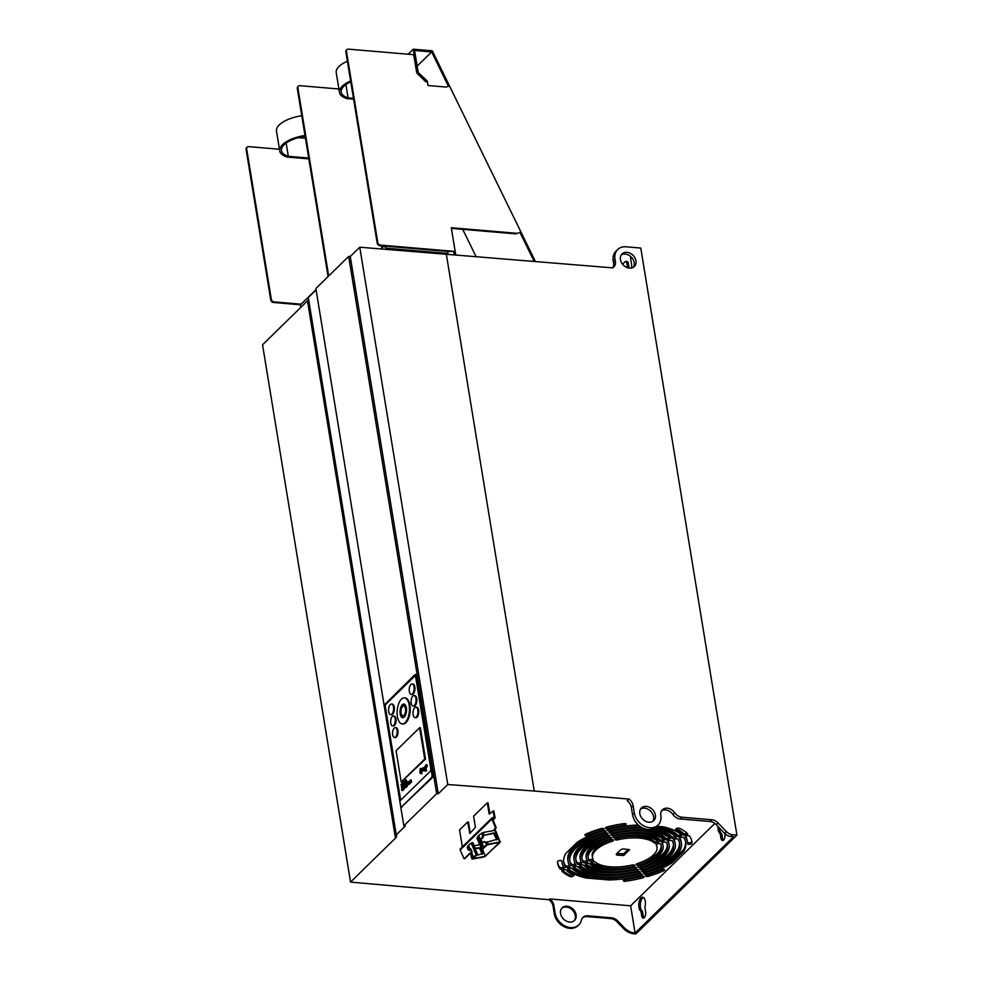 <?xml version="1.0" encoding="UTF-8"?>
<svg xmlns="http://www.w3.org/2000/svg" width="983" height="983" viewBox="0 0 983 983"><rect width="100%" height="100%" fill="white"/><g stroke="black" fill="none" stroke-linecap="round" stroke-linejoin="round"><path stroke-width="1.47" d="M612.778 267.892A8.822 6.869 45.6 0 0 613.761 267.13A8.822 6.869 45.6 0 0 615.37 261.478L614.977 259.107A15.003 11.673 -134.4 0 1 617.705 249.51L615.923 251.255A15.003 11.673 45.6 0 0 613.195 260.851L613.576 263.223A8.822 6.869 -134.4 0 1 612.765 267.88L359.766 247.212L350.267 256.502L348.67 256.416L315.862 288.511L403.841 825.806L405.365 825.978L396.284 834.85A10.592 4.46 170.7 0 1 396.591 835.624A10.592 4.46 170.7 0 1 395.473 838.13L350.538 882.083L262.547 344.787L307.482 300.835A10.592 4.46 -9.3 0 0 308.564 299.151M316.096 289.936L308.293 297.554L396.284 834.85M622.571 264.218L625.151 261.687A2.642 1.229 94.9 0 1 625.766 261.417A2.642 1.229 94.9 0 1 626.736 262.891L627.523 267.72M631.455 268.04A4.411 2.052 -85.1 0 0 631.602 264.55L630.693 259.021A2.642 1.229 94.9 0 1 630.84 256.71M625.766 261.417L627.326 261.552A2.642 1.229 -85.1 0 1 628.284 263.026L629.12 268.101M636.517 933.186L635.841 933.85A15.003 11.673 45.6 0 1 623.394 928.431L624.18 927.657L617.766 920.985A8.822 6.869 45.6 0 0 611.5 917.815L587.846 915.812A8.822 6.869 45.6 0 0 582.968 917.397A8.822 6.869 45.6 0 0 581.432 920.174A15.003 11.673 -134.4 0 1 578.827 924.88A15.003 11.673 -134.4 0 1 564.967 925.974A15.003 11.673 -134.4 0 1 555.112 913.035L553.884 905.527A8.822 6.869 45.6 0 0 549.73 898.941L630.631 905.81L714.85 823.435M661.633 810.754A8.822 6.869 -134.4 0 1 672.9 814.452A8.822 6.869 45.6 0 0 680.285 818.974L709.972 821.493A8.822 6.869 -134.4 0 1 716.251 824.663L724.594 833.338L726.376 831.593A8.822 6.869 -134.4 0 0 732.654 834.764L736.918 835.132L636.652 933.199L635.092 933.064A15.003 11.673 -134.4 0 1 624.18 927.657M736.918 835.132L640.781 248.06L625.999 246.807A15.003 11.673 -134.4 0 0 617.705 249.51M723.341 840.305A4.411 2.052 94.9 0 1 722.48 838.241L721.854 834.407A1.769 0.823 -85.1 0 0 721.436 833.51A7.065 3.293 94.9 0 1 719.74 829.922A7.065 3.293 94.9 0 1 719.581 828.128M643.46 897.454A7.065 3.293 94.9 0 0 640.486 907.456A7.065 3.293 94.9 0 0 642.169 911.044A1.769 0.823 -85.1 0 1 642.599 911.929L643.226 915.775A4.411 2.052 94.9 0 0 644.086 917.839M621.244 254.904A8.822 6.869 -134.4 0 1 625.127 254.081A8.822 6.869 -134.4 0 1 634.195 262.645A8.822 6.869 -134.4 0 1 633.371 267.315M726.376 831.593L718.032 822.918A8.822 6.869 45.6 0 0 711.766 819.748L682.067 817.229A8.822 6.869 -134.4 0 1 674.682 812.708A8.822 6.869 45.6 0 0 662.419 809.771A8.822 6.869 45.6 0 0 660.822 815.423A15.003 11.673 -134.4 0 1 658.082 825.02A15.003 11.673 -134.4 0 1 644.234 826.113A15.003 11.673 -134.4 0 1 634.367 813.174L633.138 805.667A8.822 6.869 45.6 0 0 628.997 799.081L534.248 791.045L446.257 253.749M646.298 806.404A8.822 6.869 45.6 0 0 641.42 807.989A8.822 6.869 45.6 0 0 639.81 813.641A8.822 6.869 45.6 0 0 648.891 822.206A8.822 6.869 45.6 0 0 653.769 820.608A8.822 6.869 45.6 0 0 655.366 814.956A8.822 6.869 45.6 0 0 646.298 806.404M629.489 268.138A8.822 6.869 45.6 0 0 634.367 266.54A8.822 6.869 45.6 0 0 635.976 260.9A8.822 6.869 45.6 0 0 626.908 252.336A8.822 6.869 45.6 0 0 622.03 253.921A8.822 6.869 45.6 0 0 620.42 259.573A8.822 6.869 45.6 0 0 629.489 268.138M724.594 833.338A8.822 6.869 45.6 0 0 730.861 836.508L733.576 836.742L635.092 933.064L630.631 905.81M350.538 882.083L548.944 899.715A8.822 6.869 -134.4 0 1 553.085 906.301L554.314 913.809A15.003 11.673 45.6 0 0 564.181 926.748A15.003 11.673 45.6 0 0 578.029 925.654L578.827 924.88M582.587 917.815A8.822 6.869 -134.4 0 1 587.048 916.586L610.701 918.589A8.822 6.869 -134.4 0 1 616.98 921.759L623.394 928.431M561.784 908.255A8.822 6.869 -134.4 0 1 569.821 908.132A8.822 6.869 -134.4 0 1 575.313 915.591A8.822 6.869 -134.4 0 1 574.084 920.825M548.944 899.715L549.73 898.941M534.248 791.045L447.756 784.508L438.258 793.797L436.661 793.711L403.841 825.806M633.138 805.667L631.356 807.412A8.822 6.869 -134.4 0 0 627.203 800.826L628.997 799.081M625.507 881.235A67.962 28.593 170.7 0 0 642.513 877.942A2.212 0.934 170.7 0 0 644.111 876.75A2.212 0.934 170.7 0 0 642.919 876.136A2.212 0.934 170.7 0 0 641.358 876.283A63.551 26.738 -9.3 0 1 625.458 879.367A2.212 0.934 170.7 0 0 623.308 880.657A2.212 0.934 170.7 0 0 624.5 881.272A2.212 0.934 170.7 0 0 625.507 881.235L625.249 879.662A2.212 0.934 -9.3 0 1 624.254 879.699M648.51 876.283A67.962 28.593 170.7 0 0 663.66 870.791A2.212 0.934 170.7 0 0 664.582 869.832A2.212 0.934 170.7 0 0 663.39 869.218A2.212 0.934 170.7 0 0 661.141 869.599A63.551 26.738 -9.3 0 1 646.974 874.735A2.212 0.934 170.7 0 0 645.561 875.865A2.212 0.934 170.7 0 0 646.753 876.48A2.212 0.934 170.7 0 0 648.51 876.283L648.252 874.71A2.212 0.934 -9.3 0 1 646.507 874.907M646.642 874.034A61.794 26 170.7 0 0 672.298 862.582L683.787 851.339A61.794 26 170.7 0 0 685.741 842.443A61.794 26 170.7 0 0 683.787 837.7A2.212 0.934 170.7 0 0 682.669 837.258A2.212 0.934 170.7 0 0 680.482 837.602A2.212 0.934 170.7 0 0 679.511 838.585A2.212 0.934 170.7 0 0 679.572 838.745A57.383 24.145 -9.3 0 1 681.379 843.156A57.383 24.145 -9.3 0 1 645.069 872.499A2.212 0.934 170.7 0 0 643.681 873.629A2.212 0.934 170.7 0 0 644.86 874.243A2.212 0.934 170.7 0 0 646.642 874.034L646.372 872.462A2.212 0.934 -9.3 0 1 644.627 872.658M608.895 879.945A61.794 26 170.7 0 0 640.609 875.693A2.212 0.934 170.7 0 0 642.231 874.514A2.212 0.934 170.7 0 0 641.039 873.899A2.212 0.934 170.7 0 0 639.478 874.034A57.383 24.145 -9.3 0 1 598.991 877.647A57.383 24.145 -9.3 0 1 571.762 868.284A2.212 0.934 170.7 0 0 570.705 867.928L567.683 869.5A61.794 26 170.7 0 0 586.335 878.04L608.895 879.945L608.637 878.372A61.794 26 -9.3 0 0 640.338 874.12L641.027 873.899M577.574 866.687A2.212 0.934 170.7 0 0 576.529 866.33A2.212 0.934 170.7 0 0 574.342 866.674A2.212 0.934 170.7 0 0 573.359 867.657A2.212 0.934 170.7 0 0 573.507 867.915A55.613 23.395 170.7 0 0 599.79 876.873A55.613 23.395 170.7 0 0 638.704 873.445A2.212 0.934 170.7 0 0 640.338 872.265A2.212 0.934 170.7 0 0 639.147 871.651A2.212 0.934 170.7 0 0 637.598 871.786A51.202 21.54 -9.3 0 1 601.768 874.931A51.202 21.54 -9.3 0 1 577.574 866.687M643.165 870.25A2.212 0.934 170.7 0 0 641.788 871.38A2.212 0.934 170.7 0 0 642.968 871.995A2.212 0.934 170.7 0 0 644.762 871.786A55.613 23.395 170.7 0 0 679.646 843.451A55.613 23.395 170.7 0 0 677.975 839.298A2.212 0.934 170.7 0 0 676.857 838.843A2.212 0.934 170.7 0 0 674.657 839.199A2.212 0.934 170.7 0 0 673.687 840.17A2.212 0.934 170.7 0 0 673.748 840.342A51.202 21.54 -9.3 0 1 675.284 844.164A51.202 21.54 -9.3 0 1 643.165 870.25M641.26 868.001A2.212 0.934 170.7 0 0 639.896 869.132A2.212 0.934 170.7 0 0 641.076 869.734A2.212 0.934 170.7 0 0 642.882 869.537A49.445 20.803 170.7 0 0 673.539 844.446A49.445 20.803 170.7 0 0 672.151 840.895A2.212 0.934 170.7 0 0 671.033 840.44A2.212 0.934 170.7 0 0 668.833 840.797A2.212 0.934 170.7 0 0 667.862 841.767A2.212 0.934 170.7 0 0 667.924 841.927A45.021 18.947 -9.3 0 1 669.19 845.159A45.021 18.947 -9.3 0 1 641.26 868.001M639.343 865.765A2.212 0.934 170.7 0 0 638.004 866.871A2.212 0.934 170.7 0 0 639.183 867.485A2.212 0.934 170.7 0 0 641.002 867.276A43.264 18.198 170.7 0 0 667.445 845.441A43.264 18.198 170.7 0 0 666.339 842.505A2.212 0.934 170.7 0 0 665.208 842.038A2.212 0.934 170.7 0 0 663.009 842.382A2.212 0.934 170.7 0 0 662.038 843.365A2.212 0.934 170.7 0 0 662.087 843.512A38.853 16.342 -9.3 0 1 663.095 846.154A38.853 16.342 -9.3 0 1 639.343 865.765M637.426 863.516A2.212 0.934 170.7 0 0 636.099 864.622A2.212 0.934 170.7 0 0 637.291 865.237A2.212 0.934 170.7 0 0 639.134 865.015A37.084 15.605 170.7 0 0 661.35 846.437A37.084 15.605 170.7 0 0 660.515 844.114A2.212 0.934 170.7 0 0 659.372 843.635A2.212 0.934 170.7 0 0 657.172 843.979A2.212 0.934 170.7 0 0 656.202 844.962A2.212 0.934 170.7 0 0 656.251 845.097A32.672 13.75 -9.3 0 1 657 847.149A32.672 13.75 -9.3 0 1 637.426 863.516M632.966 866.711A2.212 0.934 170.7 0 0 634.649 865.507A2.212 0.934 170.7 0 0 633.47 864.893A2.212 0.934 170.7 0 0 631.983 865.015A32.672 13.75 -9.3 0 1 610.087 866.785A32.672 13.75 -9.3 0 1 595.034 861.87A2.212 0.934 170.7 0 0 594.015 861.538A2.212 0.934 170.7 0 0 591.815 861.894A2.212 0.934 170.7 0 0 590.844 862.865A2.212 0.934 170.7 0 0 591.016 863.148A37.084 15.605 170.7 0 0 608.108 868.726A37.084 15.605 170.7 0 0 632.966 866.711L632.708 865.126A37.084 15.605 -9.3 0 1 607.85 867.141A37.084 15.605 -9.3 0 1 591.397 862.103M634.883 868.96A2.212 0.934 170.7 0 0 636.542 867.756A2.212 0.934 170.7 0 0 635.374 867.153A2.212 0.934 170.7 0 0 633.851 867.276A38.853 16.342 -9.3 0 1 607.31 869.5A38.853 16.342 -9.3 0 1 589.21 863.479A2.212 0.934 170.7 0 0 588.178 863.135L585.168 864.733A43.264 18.198 170.7 0 0 605.331 871.442A43.264 18.198 170.7 0 0 634.883 868.96L634.637 867.375A43.264 18.198 -9.3 0 1 605.073 869.857A43.264 18.198 -9.3 0 1 585.549 863.713M636.8 871.208A2.212 0.934 170.7 0 0 638.446 870.016A2.212 0.934 170.7 0 0 637.267 869.402A2.212 0.934 170.7 0 0 635.731 869.525A45.021 18.947 -9.3 0 1 604.545 872.216A45.021 18.947 -9.3 0 1 583.386 865.089A2.212 0.934 170.7 0 0 582.354 864.733L579.331 866.33A49.445 20.803 170.7 0 0 602.554 874.157A49.445 20.803 170.7 0 0 636.8 871.208L636.542 869.623A49.445 20.803 -9.3 0 1 602.296 872.572A49.445 20.803 -9.3 0 1 579.712 865.31M660.293 841.399A2.212 0.934 170.7 0 0 661.313 841.731L664.336 840.146A43.264 18.198 170.7 0 0 644.16 833.437A43.264 18.198 170.7 0 0 614.608 835.919A2.212 0.934 170.7 0 0 612.95 837.123A2.212 0.934 170.7 0 0 614.117 837.725A2.212 0.934 170.7 0 0 615.641 837.602A38.853 16.342 -9.3 0 1 642.182 835.378A38.853 16.342 -9.3 0 1 660.293 841.399L660.035 839.814A38.853 16.342 170.7 0 0 641.924 833.793A38.853 16.342 170.7 0 0 615.383 836.029A2.212 0.934 -9.3 0 1 613.896 836.152M666.105 839.789A2.212 0.934 170.7 0 0 667.15 840.146L670.16 838.548A49.445 20.803 170.7 0 0 646.937 830.721A49.445 20.803 170.7 0 0 612.692 833.67A2.212 0.934 170.7 0 0 611.057 834.862A2.212 0.934 170.7 0 0 612.237 835.476A2.212 0.934 170.7 0 0 613.773 835.341A45.021 18.947 -9.3 0 1 644.959 832.662A45.021 18.947 -9.3 0 1 666.105 839.789L665.847 838.216A45.021 18.947 170.7 0 0 644.701 831.077A45.021 18.947 170.7 0 0 613.515 833.768A2.212 0.934 -9.3 0 1 612.004 833.903M642.059 827.661A55.613 23.395 170.7 0 0 610.787 831.421A2.212 0.934 170.7 0 0 609.165 832.613A2.212 0.934 170.7 0 0 610.357 833.228A2.212 0.934 170.7 0 0 611.893 833.092A51.202 21.54 -9.3 0 1 647.736 829.947A51.202 21.54 -9.3 0 1 671.93 838.192A2.212 0.934 170.7 0 0 672.962 838.548A2.212 0.934 170.7 0 0 675.161 838.192A2.212 0.934 170.7 0 0 676.132 837.221A2.212 0.934 170.7 0 0 675.985 836.963A55.613 23.395 170.7 0 0 653.892 828.46M689.587 836.103A2.212 0.934 170.7 0 0 688.481 835.661A2.212 0.934 170.7 0 0 686.281 836.017A2.212 0.934 170.7 0 0 685.311 836.988A2.212 0.934 170.7 0 0 685.384 837.16A63.551 26.738 -9.3 0 1 687.461 842.161A63.551 26.738 -9.3 0 1 687.609 843.697A2.212 0.934 170.7 0 0 687.609 843.758A2.212 0.934 170.7 0 0 688.8 844.372A2.212 0.934 170.7 0 0 691.971 843.095A67.962 28.593 170.7 0 0 691.823 841.448A67.962 28.593 170.7 0 0 689.587 836.103M687.621 833.781A67.962 28.593 170.7 0 0 679.56 828.35A2.212 0.934 170.7 0 0 678.774 828.165A2.212 0.934 170.7 0 0 676.574 828.509A2.212 0.934 170.7 0 0 675.604 829.492A2.212 0.934 170.7 0 0 675.997 829.922A63.551 26.738 -9.3 0 1 683.541 834.997A2.212 0.934 170.7 0 0 684.598 835.366L687.768 834.039M655.12 827.747A57.383 24.145 -9.3 0 1 677.742 836.594A2.212 0.934 170.7 0 0 678.786 836.951L681.821 835.366A61.794 26 170.7 0 0 663.169 826.838L656.779 826.298M638.274 824.995A61.794 26 170.7 0 0 608.882 829.185A2.212 0.934 170.7 0 0 607.273 830.365A2.212 0.934 170.7 0 0 608.465 830.979A2.212 0.934 170.7 0 0 610.013 830.844A57.383 24.145 -9.3 0 1 640.719 826.875M658.487 841.731A37.084 15.605 170.7 0 0 641.395 836.152A37.084 15.605 170.7 0 0 616.538 838.167A2.212 0.934 170.7 0 0 614.842 839.371A2.212 0.934 170.7 0 0 616.034 839.986A2.212 0.934 170.7 0 0 617.508 839.863A32.672 13.75 -9.3 0 1 639.405 838.094A32.672 13.75 -9.3 0 1 654.469 842.996A2.212 0.934 170.7 0 0 655.489 843.328A2.212 0.934 170.7 0 0 657.676 842.984A2.212 0.934 170.7 0 0 658.659 842.013A2.212 0.934 170.7 0 0 658.487 841.731M561.883 871.098A67.962 28.593 170.7 0 0 569.943 876.517A2.212 0.934 170.7 0 0 570.73 876.713A2.212 0.934 170.7 0 0 572.929 876.357A2.212 0.934 170.7 0 0 573.9 875.386A2.212 0.934 170.7 0 0 573.494 874.956A63.551 26.738 -9.3 0 1 565.962 869.881A2.212 0.934 170.7 0 0 564.906 869.513L561.784 870.557M559.905 868.775A2.212 0.934 170.7 0 0 561.023 869.218A2.212 0.934 170.7 0 0 563.21 868.861A2.212 0.934 170.7 0 0 564.193 867.891A2.212 0.934 170.7 0 0 564.119 867.706A63.551 26.738 -9.3 0 1 562.03 862.718A63.551 26.738 -9.3 0 1 561.895 861.182A2.212 0.934 170.7 0 0 561.883 861.12A2.212 0.934 170.7 0 0 560.703 860.506A2.212 0.934 170.7 0 0 557.521 861.784A67.962 28.593 170.7 0 0 557.68 863.43A67.962 28.593 170.7 0 0 559.905 868.775L559.646 867.19A67.962 28.593 -9.3 0 1 557.57 862.632M565.704 867.178A2.212 0.934 170.7 0 0 566.822 867.62A2.212 0.934 170.7 0 0 569.022 867.276A2.212 0.934 170.7 0 0 569.993 866.293A2.212 0.934 170.7 0 0 569.919 866.121A57.383 24.145 -9.3 0 1 568.113 861.722A57.383 24.145 -9.3 0 1 604.422 832.38A2.212 0.934 170.7 0 0 605.823 831.249A2.212 0.934 170.7 0 0 604.631 830.635A2.212 0.934 170.7 0 0 602.862 830.832A61.794 26 170.7 0 0 577.205 842.296L565.716 853.539A61.794 26 170.7 0 0 563.763 862.435A61.794 26 170.7 0 0 565.704 867.178L565.446 865.593A61.794 26 -9.3 0 1 563.664 861.636M571.528 865.581A2.212 0.934 170.7 0 0 572.647 866.023A2.212 0.934 170.7 0 0 574.846 865.679A2.212 0.934 170.7 0 0 575.817 864.708A2.212 0.934 170.7 0 0 575.743 864.536A51.202 21.54 -9.3 0 1 574.207 860.715A51.202 21.54 -9.3 0 1 606.327 834.628A2.212 0.934 170.7 0 0 607.715 833.498A2.212 0.934 170.7 0 0 606.523 832.884A2.212 0.934 170.7 0 0 604.742 833.092A55.613 23.395 170.7 0 0 569.857 861.427A55.613 23.395 170.7 0 0 571.528 865.581L571.27 863.996A55.613 23.395 -9.3 0 1 569.759 860.641M577.34 863.983A2.212 0.934 170.7 0 0 578.471 864.438A2.212 0.934 170.7 0 0 580.658 864.082A2.212 0.934 170.7 0 0 581.641 863.111A2.212 0.934 170.7 0 0 581.58 862.951A45.021 18.947 -9.3 0 1 580.314 859.72A45.021 18.947 -9.3 0 1 608.231 836.865A2.212 0.934 170.7 0 0 609.607 835.747A2.212 0.934 170.7 0 0 608.416 835.132A2.212 0.934 170.7 0 0 606.622 835.341A49.445 20.803 170.7 0 0 575.952 860.432A49.445 20.803 170.7 0 0 577.34 863.983L577.082 862.398A49.445 20.803 -9.3 0 1 575.866 859.634M583.165 862.374A2.212 0.934 170.7 0 0 584.295 862.841A2.212 0.934 170.7 0 0 586.495 862.484A2.212 0.934 170.7 0 0 587.465 861.513A2.212 0.934 170.7 0 0 587.404 861.366A38.853 16.342 -9.3 0 1 586.409 858.724A38.853 16.342 -9.3 0 1 610.148 839.113A2.212 0.934 170.7 0 0 611.5 838.008A2.212 0.934 170.7 0 0 610.308 837.393A2.212 0.934 170.7 0 0 608.489 837.602A43.264 18.198 170.7 0 0 582.047 859.437A43.264 18.198 170.7 0 0 583.165 862.374L582.907 860.789A43.264 18.198 -9.3 0 1 581.961 858.638M588.989 860.764A2.212 0.934 170.7 0 0 590.132 861.243A2.212 0.934 170.7 0 0 592.319 860.887A2.212 0.934 170.7 0 0 593.29 859.916A2.212 0.934 170.7 0 0 593.24 859.781A32.672 13.75 -9.3 0 1 592.503 857.729A32.672 13.75 -9.3 0 1 612.077 841.362A2.212 0.934 170.7 0 0 613.392 840.256A2.212 0.934 170.7 0 0 612.212 839.642A2.212 0.934 170.7 0 0 610.357 839.863A37.084 15.605 170.7 0 0 588.153 858.442A37.084 15.605 170.7 0 0 588.989 860.764L588.731 859.191A37.084 15.605 -9.3 0 1 588.067 857.643M585.831 834.088A2.212 0.934 170.7 0 0 584.922 835.046A2.212 0.934 170.7 0 0 586.101 835.661A2.212 0.934 170.7 0 0 588.362 835.28A63.551 26.738 -9.3 0 1 602.53 830.144A2.212 0.934 170.7 0 0 603.931 829.013A2.212 0.934 170.7 0 0 602.751 828.399A2.212 0.934 170.7 0 0 600.982 828.595A67.962 28.593 170.7 0 0 585.831 834.088M606.99 826.936A2.212 0.934 170.7 0 0 605.393 828.128A2.212 0.934 170.7 0 0 606.572 828.743A2.212 0.934 170.7 0 0 608.145 828.595A63.551 26.738 -9.3 0 1 624.033 825.511A2.212 0.934 170.7 0 0 626.196 824.209A2.212 0.934 170.7 0 0 625.004 823.607A2.212 0.934 170.7 0 0 623.984 823.631A67.962 28.593 170.7 0 0 606.99 826.936M623.935 855.321L629.575 849.681L624.045 849.005A2.642 1.118 170.7 0 0 620.519 849.976L616.55 853.846A2.642 1.118 170.7 0 0 616.28 854.473A2.642 1.118 170.7 0 0 617.705 855.21L623.935 855.321L623.677 853.736L628.149 849.361M489.878 813.899L488.072 802.878L487.298 802.804L473.622 816.185L475.44 827.317L469.899 833.437L467.675 821.997L459.553 829.947L462.329 846.916M470.255 833.08L468.449 822.058L467.675 821.997M718.069 826.556A7.065 3.293 -85.1 0 0 718.192 829.799A7.065 3.293 -85.1 0 0 719.875 833.375A1.769 0.823 94.9 0 1 720.306 834.272L720.932 838.118A4.411 2.052 -85.1 0 0 722.542 840.576A4.411 2.052 -85.1 0 0 724.889 834.235L724.778 833.523M641.039 911.806L641.666 915.64A4.411 2.052 -85.1 0 0 643.275 918.097A4.411 2.052 -85.1 0 0 645.634 911.769L645.008 907.923A1.769 0.823 94.9 0 1 645.057 906.559A7.065 3.293 -85.1 0 0 645.266 901.116A7.065 3.293 -85.1 0 0 642.698 897.184A7.065 3.293 -85.1 0 0 639.134 901.878A7.065 3.293 -85.1 0 0 638.925 907.321A7.065 3.293 -85.1 0 0 640.621 910.909A1.769 0.823 94.9 0 1 641.039 911.806L642.599 911.929M576.112 914.817A8.822 6.869 45.6 0 0 570.312 907.198A8.822 6.869 45.6 0 0 562.165 907.85A8.822 6.869 45.6 0 0 560.556 913.49A8.822 6.869 45.6 0 0 566.355 921.108A8.822 6.869 45.6 0 0 574.502 920.469A8.822 6.869 45.6 0 0 576.112 914.817M631.356 807.412L632.585 814.919A15.003 11.673 45.6 0 0 642.44 827.858A15.003 11.673 45.6 0 0 656.3 826.764L658.082 825.02M640.633 808.972A8.822 6.869 -134.4 0 1 644.516 808.137A8.822 6.869 -134.4 0 1 653.584 816.701A8.822 6.869 -134.4 0 1 652.773 821.37M436.661 793.711L348.67 256.416M415.686 675.272L432.127 775.648L431.734 777.418L401.494 806.994L432.508 777.479L432.901 775.71L416.46 675.346L414.9 674.67L384.304 704.995L400.708 806.379M438.258 793.797L350.267 256.502M447.756 784.508L359.766 247.212M400.695 800.187L399.823 799.769L400.56 800.334L430.529 771.016L430.898 769.37L415.367 675.21M400.597 799.83L385.262 706.187L385.631 704.541L384.857 704.479L414.826 675.161M384.857 704.479L384.488 706.126L385.262 706.187M399.823 799.769L384.488 706.126M385.631 704.541L415.465 675.37M425.578 767.797L426.917 767.072L427.286 765.425L426.548 764.86M422.407 770.905L423.747 770.168L421.891 771.004L421.818 768.669L422.887 767.772L422.973 770.107M424.14 768.657L423.378 767.956M426.352 769.271L425.578 769.197A2.826 1.315 94.9 0 1 424.926 769.492L425.7 769.554A2.826 1.315 -85.1 0 0 426.352 769.271L425.467 768.534A2.077 0.971 -85.1 0 1 424.988 768.743A2.077 0.971 -85.1 0 1 424.398 768.165L425.172 768.227A2.077 0.971 94.9 0 0 425.393 768.595M426.573 770.611L425.799 770.549A4.325 2.015 94.9 0 1 424.803 770.979L425.578 771.053A4.325 2.015 -85.1 0 0 426.573 770.611L425.688 769.873A3.576 1.671 -85.1 0 1 424.865 770.242A3.576 1.671 -85.1 0 1 423.833 769.247L424.509 769.296M425.258 770.168A3.576 1.671 94.9 0 1 424.656 769.406M421.24 769.763L420.257 768.399L421.117 773.707L419.876 773.031L420.257 768.399M421.117 773.707L421.904 773.768L421.584 771.888M421.129 771.839L421.916 771.913L421.584 770.77M402.637 784.643L402.944 783.93L402.17 783.869L401.863 784.581L403.141 785.147L401.752 784.987L401.322 786.142L402.219 785.884M402.944 783.93L402.084 783.328L401.334 784.864M402.305 786.277L401.494 786.191L402.194 786.572L402.28 785.442L403.276 786.068L401.654 786.805L402.428 787.629M401.764 786.916L403.067 787.088L403.276 786.068M404.492 782.824L404.812 782.112L404.025 782.05L403.718 782.751L405.008 783.328L403.62 783.168L403.177 784.323L404.038 784.176M404.812 782.112L403.939 781.497L402.883 782.505L403.522 782.591M403.386 785.564L405.18 784.643L404.124 783.758L403.386 785.564L405.119 784.25M406.126 783.07L407.109 782.947L406.839 781.325L405.107 782.861L406.323 782.873L406.065 781.264M405.18 783.34L406.274 783.082M406.765 781.116L405.782 781.129L406.765 781.116L405.795 779.998M405.303 780.563L405.193 781.362L405.5 779.974L406.729 780.527L406.286 780.035M406.065 781.89L406.298 781.043M411.57 782.013L410.157 782.48L411.57 782.013L411.226 779.949L409.776 781.252M410.169 782.48L411.263 782.357L410.157 782.48L410.071 781.571M409.075 781.178L408.989 783.746L409.936 783.156M409.419 781.927L409.616 783.132L410.55 782.517M408.768 782.357L408.129 784.495L409.493 783.377M407.343 783.807L405.328 784.79L405.684 787.002L406.471 787.076L407.798 784.495L407.06 783.93M405.414 785.306L403.349 786.732L403.706 788.944L405.905 787.027M402.514 790.357L403.927 788.968M415.047 717.664L415.834 717.737A5.271 2.458 -85.1 0 0 418.647 710.168A5.271 2.458 -85.1 0 0 416.718 707.232L415.944 707.17A5.271 2.458 94.9 0 1 417.861 710.107A5.271 2.458 94.9 0 1 415.047 717.664A5.271 2.458 94.9 0 1 413.13 714.739A5.271 2.458 94.9 0 1 415.944 707.17M413.155 706.052L413.929 706.126A5.271 2.458 -85.1 0 0 416.743 698.557A5.271 2.458 -85.1 0 0 414.814 695.62L414.04 695.559A5.271 2.458 94.9 0 1 415.956 698.495A5.271 2.458 94.9 0 1 413.155 706.052A5.271 2.458 94.9 0 1 411.226 703.115A5.271 2.458 94.9 0 1 414.04 695.559M411.25 694.44L412.024 694.502A5.271 2.458 -85.1 0 0 414.838 686.945A5.271 2.458 -85.1 0 0 412.921 684.008L412.135 683.935A5.271 2.458 94.9 0 1 414.064 686.871A5.271 2.458 94.9 0 1 411.25 694.44A5.271 2.458 94.9 0 1 409.333 691.504A5.271 2.458 94.9 0 1 412.135 683.935M390.632 714.678L391.406 714.739A5.345 2.494 -85.1 0 0 394.269 707.06A5.345 2.494 -85.1 0 0 392.315 704.086L391.541 704.025A5.345 2.494 94.9 0 1 393.483 706.998A5.345 2.494 94.9 0 1 390.632 714.678A5.345 2.494 94.9 0 1 388.69 711.692A5.345 2.494 94.9 0 1 391.541 704.025M402.182 723.893L402.969 723.955A13.062 6.095 -85.1 0 0 409.936 705.216A13.062 6.095 -85.1 0 0 405.18 697.942L404.394 697.869A13.062 6.095 94.9 0 1 409.161 705.143A13.062 6.095 94.9 0 1 402.182 723.893A13.062 6.095 94.9 0 1 397.427 716.619A13.062 6.095 94.9 0 1 404.394 697.869M392.573 725.884L393.347 725.945A4.94 2.298 -85.1 0 0 395.989 718.856A4.94 2.298 -85.1 0 0 394.183 716.103L393.409 716.042A4.94 2.298 94.9 0 1 395.203 718.794A4.94 2.298 94.9 0 1 392.573 725.884A4.94 2.298 94.9 0 1 390.767 723.132A4.94 2.298 94.9 0 1 393.409 716.042M394.478 737.496L395.252 737.557A4.94 2.298 -85.1 0 0 397.882 730.467A4.94 2.298 -85.1 0 0 396.088 727.715L395.313 727.653A4.94 2.298 94.9 0 1 397.107 730.406A4.94 2.298 94.9 0 1 394.478 737.496A4.94 2.298 94.9 0 1 392.672 734.743A4.94 2.298 94.9 0 1 395.313 727.653M401.199 782.026L425.516 759.06L420.392 727.764L419.618 727.703L396.075 750.729L401.199 782.026L424.742 758.999L419.618 727.703M425.344 767.784L424.607 767.219L426.057 764.663L425.344 767.784L426.118 767.846M424.926 769.492A2.826 1.315 94.9 0 1 424.115 768.706L424.398 768.165M425.578 769.197L425.467 768.534M424.803 770.979A4.325 2.015 94.9 0 1 423.55 769.787L423.833 769.247M425.799 770.549L425.688 769.873M421.412 769.787L420.785 769.726M421.51 771.077L420.724 771.016M422.014 771.36L421.24 771.286M419.95 770.586L420.171 769.75L420.319 770.623M420.515 771.802L420.687 772.859L420.515 771.802M401.666 784.385L401.015 784.336M401.543 784.839L401.322 786.142M401.494 786.191L401.58 787.764M402.883 782.505L403.177 784.323M405.18 784.643L404.406 784.569M407.109 782.947L406.323 782.873M405.782 781.129L405.291 781.829L405.008 780.539M405.93 781.878L404.824 781.301M405.5 779.974L405.979 781.055M410.796 781.94L410.452 779.888M410.624 782.96L409.85 782.898L409.997 781.755M409.309 781.583L409.223 783.512L410.009 783.574M408.51 782.333L409.272 781.964M408.854 782.923L408.092 782.861L408.928 783.328M408.473 783.598L408.129 784.495M408.449 783.512L408.178 782.063M406.569 783.734L406.643 786.081L405.684 787.002M403.706 788.944L405.217 787.469L404.849 785.257M405.991 787.543L405.217 787.469M402.28 790.344L403.227 789.41L402.87 787.199L401.543 789.779L403.055 790.406M404.013 789.472L403.227 789.41M403.423 787.248L402.096 787.113M400.204 713.904A6.893 3.207 -85.1 0 0 402.711 717.75A6.893 3.207 -85.1 0 0 406.384 707.858A6.893 3.207 -85.1 0 0 403.878 704.025A6.893 3.207 -85.1 0 0 400.204 713.904M403.104 717.725A6.893 3.207 94.9 0 1 400.978 713.977A6.893 3.207 94.9 0 1 404.259 704.098M402.883 715.71L403.657 715.784A4.854 2.261 -85.1 0 0 406.249 708.817A4.854 2.261 -85.1 0 0 404.48 706.113L403.706 706.052A4.854 2.261 94.9 0 1 405.475 708.755A4.854 2.261 94.9 0 1 402.883 715.71A4.854 2.261 94.9 0 1 401.113 713.007A4.854 2.261 94.9 0 1 403.706 706.052M425.516 759.06L424.742 758.999M642.231 876.357A67.962 28.593 -9.3 0 1 625.249 879.662M642.907 876.136L642.513 877.942M663.66 870.791L663.414 869.218A67.962 28.593 -9.3 0 1 648.252 874.71M672.298 862.582L672.04 860.997A61.794 26 -9.3 0 1 646.372 872.462M681.379 843.156L681.121 841.583A57.383 24.145 170.7 0 0 679.831 837.983M683.787 851.339L683.529 849.754A61.794 26 -9.3 0 0 685.581 841.657M672.04 860.997L683.529 849.754M594.948 877.205L586.077 876.455L586.335 878.04M603.206 877.905L608.637 878.372M586.077 876.455A61.794 26 -9.3 0 1 568.051 868.517M639.134 871.651A2.212 0.934 -9.3 0 1 638.446 871.872A55.613 23.395 -9.3 0 1 599.532 875.288A55.613 23.395 -9.3 0 1 573.875 866.92M679.474 842.664A55.613 23.395 -9.3 0 1 644.492 870.213A2.212 0.934 -9.3 0 1 642.735 870.41M675.284 844.164L675.026 842.578A51.202 21.54 170.7 0 0 673.994 839.58M673.38 843.66A49.445 20.803 -9.3 0 1 642.624 867.952A2.212 0.934 -9.3 0 1 640.842 868.161M669.19 845.159L668.932 843.574A45.021 18.947 170.7 0 0 668.145 841.202M667.273 844.655A43.264 18.198 -9.3 0 1 640.744 865.691A2.212 0.934 -9.3 0 1 638.95 865.912M663.095 846.154L662.837 844.569A38.853 16.342 170.7 0 0 662.296 842.812M661.178 845.663A37.084 15.605 -9.3 0 1 638.876 863.43A2.212 0.934 -9.3 0 1 637.045 863.652M657 847.149L656.742 845.577A32.672 13.75 170.7 0 0 656.435 844.446M633.445 864.893A2.212 0.934 -9.3 0 1 632.708 865.126M635.35 867.141L634.637 867.375M637.242 869.402L636.542 869.623M663.685 839.593A2.212 0.934 -9.3 0 1 661.08 840.158A2.212 0.934 -9.3 0 1 660.035 839.814M669.521 837.983A2.212 0.934 -9.3 0 1 666.892 838.56A2.212 0.934 -9.3 0 1 665.847 838.216M675.358 836.386A2.212 0.934 -9.3 0 1 672.704 836.963A2.212 0.934 -9.3 0 1 671.672 836.607A51.202 21.54 170.7 0 0 652.638 828.976M642.943 828.104A51.202 21.54 170.7 0 0 611.635 831.507A2.212 0.934 -9.3 0 1 610.111 831.655M691.663 840.662A67.962 28.593 -9.3 0 1 691.713 841.509A2.212 0.934 -9.3 0 1 688.542 842.787A2.212 0.934 -9.3 0 1 687.51 842.431M687.461 842.161L687.203 840.588A63.551 26.738 170.7 0 0 685.643 836.386M687.006 833.191A2.212 0.934 -9.3 0 1 684.328 833.781A2.212 0.934 -9.3 0 1 683.283 833.412A63.551 26.738 170.7 0 0 676.341 828.62M681.194 834.788A2.212 0.934 -9.3 0 1 678.528 835.366A2.212 0.934 -9.3 0 1 677.484 835.009A57.383 24.145 170.7 0 0 656.644 826.433M638.655 825.327A57.383 24.145 170.7 0 0 609.755 829.259A2.212 0.934 -9.3 0 1 608.219 829.406M657.836 841.202A2.212 0.934 -9.3 0 1 655.231 841.755A2.212 0.934 -9.3 0 1 654.211 841.423A32.672 13.75 170.7 0 0 639.147 836.508A32.672 13.75 170.7 0 0 617.25 838.278A2.212 0.934 -9.3 0 1 615.788 838.401M572.905 874.673A2.212 0.934 -9.3 0 1 570.472 875.128A2.212 0.934 -9.3 0 1 569.685 874.944A67.962 28.593 -9.3 0 1 562.239 870.102M563.603 866.92A2.212 0.934 -9.3 0 1 560.765 867.633A2.212 0.934 -9.3 0 1 559.646 867.19M561.735 860.862A63.551 26.738 170.7 0 0 561.772 861.133L562.03 862.718M569.415 865.31A2.212 0.934 -9.3 0 1 566.564 866.048A2.212 0.934 -9.3 0 1 565.446 865.593M604.619 830.635A2.212 0.934 -9.3 0 1 604.164 830.795A57.383 24.145 170.7 0 0 567.855 860.137L568.113 861.722M575.252 863.713A2.212 0.934 -9.3 0 1 572.389 864.45A2.212 0.934 -9.3 0 1 571.27 863.996M606.511 832.884A2.212 0.934 -9.3 0 1 606.069 833.043A51.202 21.54 170.7 0 0 573.949 859.142L574.207 860.715M581.088 862.103A2.212 0.934 -9.3 0 1 578.213 862.853A2.212 0.934 -9.3 0 1 577.082 862.398M608.403 835.132A2.212 0.934 -9.3 0 1 607.973 835.292A45.021 18.947 170.7 0 0 580.056 858.134L580.314 859.72M586.937 860.481A2.212 0.934 -9.3 0 1 584.037 861.255A2.212 0.934 -9.3 0 1 582.907 860.789M610.296 837.393A2.212 0.934 -9.3 0 1 609.89 837.541A38.853 16.342 170.7 0 0 586.151 857.139L586.409 858.724M592.81 858.847A2.212 0.934 -9.3 0 1 589.874 859.658A2.212 0.934 -9.3 0 1 588.731 859.191M612.188 839.642A2.212 0.934 -9.3 0 1 611.819 839.777A32.672 13.75 170.7 0 0 592.245 856.144L592.503 857.729M602.726 828.399A2.212 0.934 -9.3 0 1 602.272 828.558A63.551 26.738 170.7 0 0 588.104 833.707A2.212 0.934 -9.3 0 1 585.868 834.075M624.979 823.607A2.212 0.934 -9.3 0 1 623.775 823.926A63.551 26.738 170.7 0 0 607.887 827.01A2.212 0.934 -9.3 0 1 606.339 827.158M623.677 853.736L617.435 853.625A2.642 1.118 -9.3 0 1 616.869 853.539M493.048 820.019L494.818 818.298A1.327 1.032 -134.4 0 0 495.051 817.451L493.81 810.95L489.116 813.949L487.298 802.804M493.036 810.889L494.277 817.377L492.753 817.647A1.327 1.032 -134.4 0 0 491.869 819.036L460.167 850.049L464.111 858.835L471.901 851.266M494.818 818.298A1.327 1.032 -134.4 0 1 494.08 818.532L492.581 818.9L496.108 827.317L495.395 827.465L491.869 819.036M494.768 830.193L496.108 827.317M464.701 858.675L472.061 851.671M470.992 849.115L469.21 850.467L470.574 848.87L472.184 851.954L470.845 854.362L472.049 859.117L484.41 856.881L500.236 842.259L495.481 830.254L483.12 832.478L478.5 835.403L476.964 838.302L481.842 849.189L483.587 846.941L488.01 844.188L500.372 841.952M472.049 859.117L473.216 857.065L477.505 854.362L473.007 842.984L471.545 842.972M482.518 849.079L487.421 844.766L499.511 842.394L485.369 856.23L473.265 858.601L477.505 854.362M474.162 845.761L479.643 844.692M476.153 854.927L471.25 843.217L476.313 854.719M471.25 843.217L468.313 845.355L467.281 847.506M485.369 856.23L482.407 849.152M478.365 844.938L479.348 843.979M495.395 827.465L494.056 830.34M482.358 842.763L481.129 839.224L482.997 837.799L483.501 835.403L493.626 833.424L496.894 839.912M483.292 835.55L494.216 832.834L497.447 839.175L485.147 842.701L483.943 841.681L481.51 843.525L479.937 839.58L483.231 837.086M485.639 842.419L484.152 841.731M482.407 835.599L482.334 837.135M485.602 842.443L484.766 842.492M476.153 855.505L482.702 853.588L480.257 847.739L475.145 848.108M469.21 850.467L468.363 849.435M475.33 848.538L479.667 848.317L482.161 854.325M492.016 817.881L460.314 848.894A1.327 1.032 45.6 0 0 460.167 850.049M493.81 810.95L493.171 810.987M346.692 49.961A2.642 2.064 45.6 0 0 346.348 50.207L346.95 49.629A2.642 2.064 -134.4 0 0 346.458 51.325L377.779 242.531A2.642 2.064 -134.4 0 0 380.495 245.099L453.618 251.316L454.134 254.413M346.95 49.629A2.642 2.064 -134.4 0 1 348.412 49.15L412.971 54.63A0.885 0.688 -134.4 0 1 413.88 55.49L416.62 72.214A2.212 1.72 45.6 0 0 417.419 73.664L425.565 81.343A0.885 0.688 -134.4 0 1 425.885 81.921L416.939 73.074M535.293 261.306L432.299 50.821L413.241 49.199L417.124 72.902M534.064 261.208L519.958 232.381L516.1 233.88L519.958 232.381M455.682 254.548L451.295 227.737L516.702 233.29M431.66 51.939L448.506 86.369L446.085 87.057L428.01 85.521L427.273 81.073L418.205 72.509L414.593 50.489L431.66 51.939L417.161 66.119M453.618 251.316L448.371 251.501A2.642 2.064 -134.4 0 1 446.393 253.307L387.081 248.269A2.642 2.064 -134.4 0 1 384.439 246.069L448.371 251.501M298.107 86.492A2.642 2.064 45.6 0 0 297.775 86.737L298.365 86.16A2.642 2.064 -134.4 0 0 297.886 87.856L328.691 275.953M298.365 86.16A2.642 2.064 -134.4 0 1 299.827 85.681L338.902 88.998M297.775 86.737A2.642 2.064 45.6 0 0 297.296 88.433L328.101 276.542M413.241 49.199L408.105 54.225M347.392 61.204A26.48 11.145 170.7 0 0 336.235 72.717L339.467 92.476A26.48 11.145 -9.3 0 1 350.624 80.962M339.467 92.476A26.48 11.145 -9.3 0 0 347.024 98.619L353.61 99.185M350.771 81.835A24.71 10.395 170.7 0 0 341.212 92.193A24.71 10.395 170.7 0 0 348.068 97.87L353.475 98.325M345.893 84.612L348.068 97.87M305.123 136.219A24.71 10.395 170.7 0 0 281.47 150.62A24.71 10.395 170.7 0 0 288.326 156.309L308.687 158.03M301.769 115.736A26.48 11.145 170.7 0 0 276.493 131.157L279.725 150.903A26.48 11.145 -9.3 0 0 287.282 157.059L308.834 158.89M279.725 150.903A26.48 11.145 -9.3 0 1 305 135.494M286.151 143.051L288.326 156.309M305.455 138.284L298.23 137.669M246.905 147.438A2.642 2.064 45.6 0 0 246.082 149.379L270.73 299.901A2.642 2.064 45.6 0 0 273.458 302.469L300.552 304.779M301.142 304.189L274.048 301.892A2.642 2.064 -134.4 0 1 271.32 299.323L246.672 148.802A2.642 2.064 -134.4 0 1 248.625 146.627L279.455 149.244M284.898 322.928L282.453 325.324M451.394 228.388L516.1 233.88M462.723 229.346L475.895 256.268M316.047 289.629L300.429 304.89L300.835 307.347M346.348 50.207A2.642 2.064 45.6 0 0 345.869 51.902L377.177 243.12A2.642 2.064 45.6 0 0 379.905 245.689L384.439 246.069M381.588 245.824L381.957 248.048A2.642 2.064 45.6 0 0 382.252 248.908M381.072 245.787A3.527 2.752 45.6 0 0 381.846 247.409M614.977 259.107L613.195 260.851M613.576 263.223L615.37 261.478M732.654 834.764L730.861 836.508M617.766 920.985L616.98 921.759M610.701 918.589L611.5 917.815M587.846 915.812L587.048 916.586M554.314 913.809L555.112 913.035M553.884 905.527L553.085 906.301M632.585 814.919L634.367 813.174M674.682 812.708L672.9 814.452M682.067 817.229L680.285 818.974M709.972 821.493L711.766 819.748M718.032 822.918L716.251 824.663M721.436 833.51L719.875 833.375M721.854 834.407L720.306 834.272M720.932 838.118L722.48 838.241M641.666 915.64L643.226 915.775M642.169 911.044L640.621 910.909M395.473 838.13L307.482 300.835M432.127 775.648L432.901 775.71M432.508 777.479L431.734 777.418M426.917 767.072L426.143 767.01M422.174 770.881L422.948 770.942M402.01 784.237L402.784 784.311M403.866 782.419L404.652 782.48M409.198 784.397L408.424 784.336M407.417 786.142L406.643 786.081M640.609 875.693L640.351 874.12M638.704 873.445L638.446 871.872M644.762 871.786L644.492 870.213M642.882 869.537L642.624 867.952M641.002 867.276L640.744 865.691M639.134 865.015L638.876 863.43M615.641 837.602L615.383 836.029M613.773 835.341L613.515 833.768M671.93 838.192L671.672 836.607M611.893 833.092L611.635 831.507M691.971 843.095L691.713 841.509M683.541 834.997L683.283 833.412M675.997 829.922L675.837 828.964M677.742 836.594L677.484 835.009M610.013 830.844L609.755 829.259M654.469 842.996L654.211 841.423M617.508 839.863L617.25 838.278M569.943 876.517L569.685 874.944M604.422 832.38L604.164 830.795M606.327 834.628L606.069 833.043M608.231 836.865L607.973 835.292M610.148 839.113L609.89 837.541M612.077 841.362L611.819 839.777M588.362 835.28L588.104 833.707M602.53 830.144L602.272 828.558M608.145 828.595L607.887 827.01M624.033 825.511L623.775 823.926M617.435 853.625L617.705 855.21M622.755 855.64L622.497 854.055M494.056 811.319L493.269 811.258M499.745 841.89L494.854 830.18M482.936 849.054L482.039 849.115M494.13 829.517L494.842 829.382M496.059 828.202L495.334 828.337M483.12 832.478L484.091 834.825M487.027 841.841L488.01 844.188M486.536 844.815L485.553 842.48M481.953 843.045L483.587 846.941M485.209 841.841L484.324 841.89M483.28 847.248L481.645 843.34M477.431 837.172L482.334 848.882M480.011 839.445L478.389 835.538M481.129 839.224L479.937 839.58M482.997 837.799L482.1 837.86M478.696 835.243L480.331 839.138M482.616 835.452L481.633 833.117M483.071 836.275L482.186 836.324M482.223 848.98L477.333 837.27M481.179 843.144L482.248 842.824M481.228 840.06L480.036 840.416M473.093 857.213L471.459 853.305M471.103 856.623L472.073 858.958M476.214 853.883L477.406 853.527M471.361 843.119L476.251 854.829M468.51 845.208L470.144 849.103M471.766 853.011L473.401 856.906M469.837 849.41L468.203 845.503M467.183 847.26L468.166 849.595M473.007 842.984L471.815 843.34M464.234 858.773L464.947 858.626M492.913 819.675L494.08 818.532M489.116 813.949L489.767 814.01M469.505 833.142L470.144 833.191M628.284 263.026L626.736 262.891M381.957 248.048L384.021 246.033M387.081 248.269L386.122 249.203M415.207 674.535L415.981 674.608M401.187 807.129L401.961 807.19M425.836 767.969L425.061 767.907M426.843 764.737L426.057 764.663M422.665 771.077L421.891 771.004M423.673 767.834L422.887 767.772M405.131 781.89L405.918 781.964M405.647 779.912L406.434 779.974M409.985 781.583L410.759 781.645M409.321 781.055L410.095 781.116M408.449 782.972L409.223 783.033M408.129 783.5L408.903 783.562M402.772 790.529L401.998 790.467M484.828 841.632L483.943 841.681M482.727 849.128L481.842 849.189M470.353 850.16L469.161 850.516M467.158 847.407L468.129 849.754M472.676 842.603L471.471 842.959M464.824 858.687L464.111 858.835M447.855 252.828L446.872 253.798"/></g></svg>
